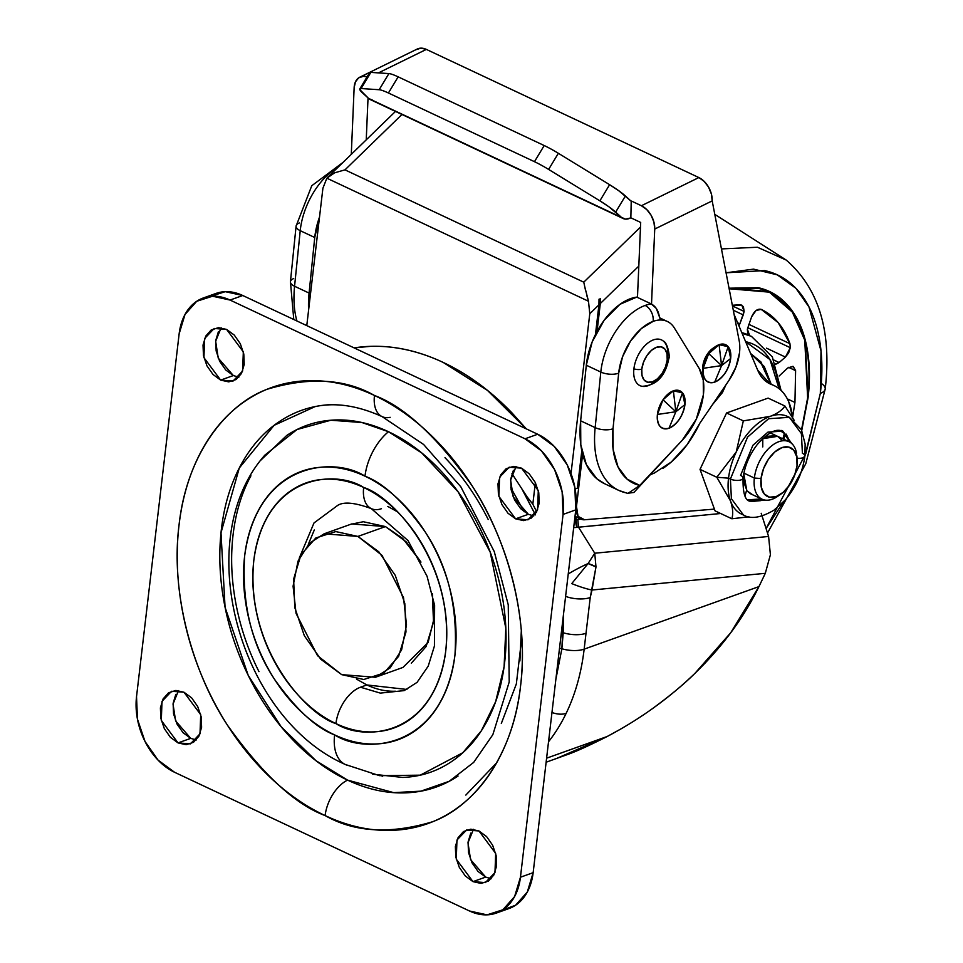<?xml version="1.0" encoding="UTF-8"?>
<svg xmlns="http://www.w3.org/2000/svg" width="963" height="963" viewBox="0 0 963 963"><rect width="100%" height="100%" fill="white"/><g stroke="black" fill="none" stroke-linecap="round" stroke-linejoin="round"><path stroke-width="1.44" d="M779.488 495.006A31.743 18.393 -64.8 0 1 763.803 499.833A31.743 18.393 -64.8 0 1 754.366 478.033L761.047 478.551A26.988 15.637 -64.8 0 1 778.658 449.179A26.988 15.637 -64.8 0 1 796.907 457.485A26.988 15.637 -64.8 0 1 797.039 465.671L796.774 456.799L793.801 450.251L788.589 447.037L781.92 447.639L774.818 451.96L768.354 459.363L763.515 468.692L761.047 478.551L761.312 487.422L764.285 493.971L769.497 497.185L776.166 496.583L783.268 492.262L789.732 484.871L794.571 475.529L797.039 465.671A26.988 15.637 -64.8 0 1 780.006 494.693A26.988 15.637 -64.8 0 1 761.047 478.551L754.366 478.033A31.743 18.393 115.2 0 0 776.672 497.016M796.545 453.26A31.743 18.393 115.2 0 0 775.083 443.474A31.743 18.393 115.2 0 0 754.366 478.033L743.881 473.098L754.366 478.033A31.743 18.393 -64.8 0 1 787.265 441.078A31.743 18.393 -64.8 0 1 796.485 452.911M524.197 511.798L510.787 487.651L524.197 511.798M535.127 514.302L533.707 511.497M535.428 514.868L521.777 488.71L511.955 473.627L527.026 496.764L532.828 504.179L535.356 482.632L532.828 504.179L536.668 511.798M761.203 513.279L768.594 536.463L594.749 553.219L595.989 566.942L590.223 597.542L584.156 649.146L758.928 586.611A603.139 349.533 115.2 0 0 765.296 573.322L592.016 590.018A19.043 2.408 -160 0 1 571.745 583.59L588.08 563.56L594.749 553.219L578.522 527.206L720.649 513.508L577.03 527.315L575.982 519.743L574.586 519.984L575.982 519.743L576.319 516.926L575.982 519.743L580.954 519.141L577.824 519.442L578.522 527.206L594.749 553.219L768.594 536.463L770.4 554.76L765.296 573.322A603.139 349.533 -64.8 0 1 758.928 586.611C743.845 617.632 722.539 646.522 694.997 673.281C669.177 698.187 639.901 719.265 607.147 736.514L546.599 758.182L607.147 736.514L556.265 758.603M528.482 498.798L532.828 504.179L536.656 511.81M546.129 762.227L566.075 755.04C575.092 751.983 588.79 745.807 607.147 736.514L620.461 729.184M653.275 708.022C670.73 695.19 684.645 683.61 694.997 673.281L730.712 632.763L758.928 586.611L584.156 649.146C581.363 672.824 575.368 694.227 566.148 713.354A221.129 156.09 70.3 0 1 548.537 741.751A221.129 156.09 -109.7 0 0 566.148 713.354A19.043 11.075 -154.3 0 1 551.968 712.512A19.043 11.075 25.7 0 0 566.148 713.354C575.368 694.227 581.363 672.824 584.156 649.146A19.043 7.752 -173.3 0 1 561.874 648.761L555.88 679.24M563.499 614.37L563.211 632.739A19.043 7.752 6.7 0 0 586.022 633.293A19.043 7.752 -173.3 0 1 563.211 632.739L561.874 648.761A19.043 7.752 6.7 0 0 584.156 649.146L590.223 597.542L592.016 590.018L765.296 573.322L770.4 554.76L768.594 536.463L762.082 516.012M588.08 563.56A31.743 4.935 151.3 0 0 568.242 573.948A31.743 4.935 -28.7 0 1 588.08 563.56L571.745 583.59A19.043 2.408 20 0 0 592.016 590.018L595.989 566.942A19.043 7.824 -170.7 0 0 588.08 563.56L595.989 566.942L594.749 553.219L588.08 563.56M577.03 527.315L573.671 527.7L577.03 527.315A9.522 7.09 77.6 0 1 575.982 519.743L577.824 519.442L578.522 527.206L577.03 527.315M590.223 597.542A19.043 7.752 -173.3 0 1 565.606 596.374A19.043 7.752 6.7 0 0 590.223 597.542M563.499 614.358L561.874 648.761L559.515 648.28L561.874 648.761L555.868 679.264M563.211 632.739L561.369 632.474L563.211 632.739M529.626 503.505L521.777 488.71M350.725 524.293L363.316 521.729L385.441 526.58L406.326 541.952L420.987 562.079L402.69 538.401L385.441 526.58L357.911 536.427L382.046 555.374L403.533 597.674L406.506 624.891L401.607 649.869L390.147 667.865L375.462 677.266L402.979 667.419L428.102 642.49L433.759 619.618L432.387 593.93M375.462 677.266L341.684 674.642L317.549 655.695L296.062 613.383L293.077 586.178L297.988 561.188L309.448 543.204L324.134 533.803L357.911 536.427L385.441 526.58L351.651 523.956L324.134 533.803M432.339 593.653L433.506 622.11L426.115 646.546L411.309 663.23M341.684 674.642L320.799 659.27L304.332 635.712L294.786 607.569L293.619 579.112L300.998 554.676L315.816 537.98L335.798 531.576L357.911 536.427L378.796 551.799L395.263 575.356L404.809 603.5L405.977 631.957L398.598 656.393L383.78 673.077L363.797 679.493L341.684 674.642M372.609 774.18L402.69 777.442C420.313 776.792 436.42 771.628 450.985 761.962C465.562 752.296 477.492 738.85 486.784 721.624C496.077 704.41 502.024 684.729 504.624 662.58C507.224 640.431 506.285 617.512 501.795 593.81C497.317 570.108 489.625 547.429 478.731 525.786C467.837 504.131 454.572 485.159 438.935 468.861C423.299 452.562 406.47 440.175 388.474 431.713L361.968 422.54L330.863 420.229L297.049 429.51L264.885 455.114C189.904 539.689 239.318 718.073 345.332 764.49L379.566 775.672L420.253 775.167L462.806 752.741L481.344 730.797L495.644 701.666L504.106 666.673L505.828 628.189L490.203 552.16L458.111 491.852L421.722 452.923L388.474 431.713A44.442 25.76 115.2 0 0 364.989 476.179C383.479 483.053 403.497 501.567 425.056 531.732C447.939 566.196 457.906 607.292 454.957 654.996C442.282 750.057 364.748 754.547 334.606 734.889A44.442 25.76 115.2 0 0 345.175 764.429A44.442 25.76 -64.8 0 1 334.606 734.889C320.655 728.329 307.63 718.735 295.509 706.108C283.399 693.48 273.131 678.783 264.693 662.026C256.254 645.258 250.296 627.695 246.829 609.338C243.35 590.981 242.616 573.226 244.638 556.072C246.648 538.919 251.259 523.667 258.457 510.33C265.656 496.992 274.888 486.58 286.18 479.093C297.471 471.605 309.942 467.609 323.592 467.103C337.243 466.598 351.05 469.619 364.989 476.179C378.941 482.74 391.965 492.334 404.075 504.961C416.197 517.576 426.465 532.274 434.903 549.042C443.341 565.811 449.3 583.373 452.766 601.731C456.245 620.088 456.98 637.843 454.957 654.996C452.947 672.15 448.337 687.389 441.138 700.727C433.94 714.065 424.707 724.477 413.416 731.976C402.125 739.464 389.654 743.46 376.003 743.966C362.353 744.471 348.546 741.438 334.606 734.889C316.117 728.016 296.098 709.49 274.539 679.336C251.656 644.873 241.689 603.777 244.638 556.072C257.314 461 334.847 456.51 364.989 476.179A44.442 25.76 -64.8 0 1 388.474 431.713C370.466 423.239 352.651 419.338 335.016 419.988C317.393 420.638 301.287 425.802 286.721 435.469L260.901 460.097M458.063 776.034C442.246 786.542 424.755 792.152 405.604 792.85C386.452 793.56 367.096 789.311 347.547 780.114L316.008 760.71L281.316 726.945L248.201 675.328L225.065 607.268L220.996 532.78L239.281 468.018L274.094 425.333L315.13 406.603C335.569 402.269 357.899 405.604 382.13 416.63L423.612 444.473L460.832 486.809L494.236 551.522L508.247 604.788L509.21 681.985L492.839 734.673L473.676 762.395L449.191 781.306L420.903 791.153L393.747 792.645L347.547 780.114A31.743 18.393 115.2 0 0 325.121 815.577C354.48 832.345 390.28 834.403 432.519 821.764C472.977 806.789 512.87 757.484 520.574 685.861C529.626 614.863 504.889 535.163 472.002 485.689C436.997 436.708 404.484 406.639 374.475 395.48A31.743 18.393 115.2 0 0 381.938 416.534A31.743 18.393 -64.8 0 1 374.475 395.48C351.832 384.827 329.418 379.916 307.245 380.734C285.072 381.553 264.813 388.041 246.492 400.211C228.159 412.369 213.16 429.281 201.46 450.937C189.771 472.604 182.296 497.353 179.022 525.208C175.748 553.063 176.939 581.893 182.585 611.71C188.218 641.514 197.897 670.031 211.595 697.26C225.294 724.489 241.978 748.359 261.647 768.859C281.316 789.359 302.478 804.936 325.121 815.577C347.763 826.23 370.177 831.153 392.35 830.335C414.523 829.516 434.782 823.016 453.104 810.858C471.437 798.688 486.435 781.787 498.124 760.12C509.824 738.465 517.3 713.715 520.574 685.861C523.848 658.006 522.656 629.164 517.011 599.359C511.377 569.542 501.699 541.025 488 513.797C474.302 486.568 457.618 462.709 437.948 442.21C418.279 421.71 397.117 406.133 374.475 395.48C345.115 378.724 309.316 376.653 267.076 389.293C226.618 404.279 186.726 453.585 179.022 525.208C169.97 596.193 194.707 675.894 227.593 725.38C262.598 774.36 295.111 804.43 325.121 815.577A31.743 18.393 -64.8 0 1 347.547 780.114C327.986 770.918 309.713 757.472 292.728 739.765C275.743 722.057 261.334 701.449 249.501 677.94C237.668 654.419 229.314 629.79 224.439 604.042C219.564 578.306 218.541 553.4 221.37 529.349C224.198 505.298 230.651 483.908 240.75 465.213C250.849 446.507 263.802 431.906 279.631 421.397C295.46 410.888 312.951 405.279 332.103 404.58M432.893 565.775L433.157 566.388L432.893 565.775M438.972 582.591L439.248 583.554L438.972 582.591M404.123 690.615L380.325 693.107L360.487 687.221A31.743 18.393 115.2 0 0 335.931 723.586C363.448 741.534 434.205 737.441 445.773 650.675C454.729 562.681 392.302 495.933 363.665 487.483A31.743 18.393 115.2 0 0 371.128 508.536A31.743 18.393 -64.8 0 1 363.665 487.483C350.941 481.488 338.338 478.731 325.879 479.189C313.42 479.646 302.033 483.294 291.741 490.131C281.437 496.968 272.998 506.478 266.426 518.648C259.866 530.818 255.652 544.733 253.823 560.394C251.981 576.043 252.643 592.245 255.821 609.001C258.987 625.757 264.428 641.779 272.12 657.091C279.824 672.391 289.201 685.8 300.251 697.32C311.314 708.84 323.207 717.604 335.931 723.586C348.654 729.569 361.257 732.337 373.716 731.88C386.175 731.411 397.563 727.763 407.855 720.926C418.159 714.089 426.597 704.591 433.169 692.421C439.73 680.239 443.943 666.336 445.773 650.675C447.614 635.026 446.952 618.812 443.774 602.068C440.609 585.311 435.168 569.277 427.476 553.978C419.772 538.678 410.394 525.256 399.344 513.736C388.282 502.217 376.389 493.465 363.665 487.483C336.147 469.523 265.391 473.627 253.823 560.394C244.867 648.388 307.293 715.124 335.931 723.586A31.743 18.393 -64.8 0 1 360.487 687.221L366.831 684.946L360.487 687.221L380.325 693.107L404.123 690.615L417.063 682.37L428.222 666.131L434.433 646.004L434.614 605.378L427.054 576.247L407.987 540.532L371.321 508.633C355.154 502.638 343.984 501.53 337.82 505.298L313.998 522.945L299.192 558.299L313.998 522.945L337.82 505.298M395.408 691.217C385.982 691.566 376.461 689.472 366.831 684.946L356.527 679.132L366.831 684.946L406.94 689.46M496.607 762.889L465.827 795.089M501.314 723.49L516.337 683.959L521.826 637.35M516.096 466.513L510.619 479.995L513.195 496.848L528.314 514.29L515.614 518.84L498.882 496.378L499.592 477.239L509.174 467.199L521.561 468.162L513.46 466.381L506.129 468.728L500.7 474.855L497.991 483.811L498.413 494.248L501.916 504.564L507.958 513.207L515.614 518.84L523.728 520.622L531.046 518.263L536.487 512.147L539.184 503.192L538.762 492.755L535.259 482.439L529.217 473.796L521.561 468.162L538.293 490.624L537.583 509.752L528.001 519.803L515.614 518.84L528.314 514.29L533.779 515.939M221.129 327.781L215.652 341.263L218.24 358.116L233.347 375.558L220.647 380.108L203.927 357.646L204.625 338.507L214.219 328.467L226.606 329.43L218.493 327.649L211.162 329.996L205.733 336.111L203.024 345.079L203.458 355.503L206.949 365.832L212.992 374.463L220.647 380.108L228.761 381.878L236.091 379.53L241.52 373.415L244.229 364.459L243.795 354.023L240.293 343.695L234.262 335.064L226.606 329.43L243.326 351.88L242.628 371.02L233.034 381.071L220.647 380.108L233.347 375.558L238.824 377.207M178.516 690.579L173.027 704.061L175.615 720.914L190.734 738.356L178.035 742.906L161.303 720.444L162.013 701.305L171.595 691.265L183.981 692.228L175.868 690.447L168.549 692.794L163.108 698.921L160.4 707.877L160.833 718.314L164.336 728.63L170.367 737.273L178.035 742.906L186.136 744.688L193.467 742.329L198.896 736.214L201.604 727.258L201.183 716.821L197.68 706.505L191.637 697.862L183.981 692.228L200.713 714.69L200.003 733.818L190.421 743.869L178.035 742.906L190.734 738.356L196.199 740.005M473.483 829.312L467.994 842.794L470.582 859.646L485.701 877.088L472.989 881.639L456.269 859.177L456.968 840.037L466.561 829.998L478.948 830.961L470.835 829.179L463.504 831.526L458.075 837.654L455.367 846.609L455.8 857.046L459.303 867.362L465.334 876.005L472.989 881.639L481.103 883.42L488.434 881.073L493.863 874.946L496.571 865.99L496.138 855.553L492.647 845.237L486.604 836.594L478.948 830.961L495.668 853.423L494.97 872.562L485.376 882.602L472.989 881.639L485.701 877.088L491.166 878.738M209.416 296.736L225.246 291.669L242.76 295.509L537.715 434.241L554.255 446.411L567.291 465.069L574.839 487.35L575.766 509.872L533.153 872.671L520.453 877.221L514.603 896.565L502.879 909.782L487.049 914.85L469.547 911.01L174.58 772.278L158.052 760.108L145.016 741.462L137.456 719.168L136.529 696.646L179.142 333.848L184.992 314.504L196.717 301.287L212.546 296.219L230.049 300.059L525.016 438.791L541.543 450.961L554.58 469.607L562.139 491.888L563.066 514.423L520.453 877.221L563.066 514.423L575.766 509.872L533.153 872.671L527.303 892.015L515.578 905.232L502.373 910.107M470.775 833.103L468.066 842.071L468.5 852.496L472.002 862.824L478.033 871.455L485.701 877.088M175.82 694.371L173.111 703.327L173.533 713.764L177.036 724.092L183.078 732.723L190.734 738.356M218.432 331.573L215.724 340.529L216.157 350.965L219.66 361.281L225.691 369.924L233.347 375.558M513.399 470.305L510.691 479.261L511.124 489.698L514.615 500.026L520.658 508.657L528.314 514.29M575.766 509.872A60.308 42.577 -109.7 0 0 537.715 434.241L525.016 438.791A60.308 42.577 70.3 0 1 563.066 514.423L575.766 509.872M537.715 434.241L525.016 438.791L230.049 300.059L242.76 295.509L537.715 434.241M509.331 908.422A60.308 42.577 -109.7 0 0 533.153 872.671L520.453 877.221A60.308 42.577 70.3 0 1 496.631 912.96A60.308 42.577 70.3 0 1 469.547 911.01L174.58 772.278A60.308 42.577 70.3 0 1 136.529 696.646L179.142 333.848A60.308 42.577 70.3 0 1 202.964 298.097A60.308 42.577 70.3 0 1 230.049 300.059L242.76 295.509A60.308 42.577 -109.7 0 0 215.664 293.559M444.978 457.666C461.963 475.373 476.372 495.981 488.205 519.49M250.922 475.806C241.629 493.02 235.682 512.701 233.07 534.85C230.47 556.999 231.421 579.919 235.899 603.62C240.389 627.322 248.081 650.001 258.975 671.644M397.466 511.822L387.8 506.43L397.43 511.786M308.304 544.36L314.287 529.987M381.456 508.693A31.743 18.393 -64.8 0 1 371.128 508.536M390.159 417.316A31.743 18.393 -64.8 0 1 381.938 416.534M349.232 765.717A44.442 25.76 -64.8 0 1 345.175 764.429M796.967 458.195A7.62 3.106 6.7 0 0 804.887 455.956A7.62 3.106 -173.3 0 1 797.075 458.207M789.371 417.328L768.594 418.712L747.553 437.106L730.411 479.044A7.62 3.106 6.7 0 0 741.113 479.863A7.62 3.106 6.7 0 0 743.063 478.069A7.62 3.106 -173.3 0 1 741.113 479.863A7.62 3.106 -173.3 0 1 730.411 479.044L747.553 437.106L768.594 418.712L789.371 417.328L801.409 433.627L802.396 453.284A7.62 3.106 -173.3 0 1 804.887 455.956L805.14 444.112L801.421 429.703L789.371 417.328L787.493 416.449M765.067 500.098L749.924 501.205C745.049 500.483 742.762 492.791 743.063 478.117C744.7 465.863 749.491 454.596 757.436 444.328C772.94 427.259 778.886 430.112 782.883 431.123L791.694 443.498M786.422 415.98A53.964 31.273 115.2 0 0 770.28 416.329A53.964 31.273 115.2 0 0 736.238 451.96A53.964 31.273 115.2 0 0 728.534 478.166L730.411 479.044L728.534 478.166L716.809 477.263L730.484 500.916A53.964 31.273 -64.8 0 1 728.534 478.166A53.964 31.273 -64.8 0 1 736.238 451.96A53.964 31.273 -64.8 0 1 770.28 416.329L743.34 420.879L736.238 451.96L743.34 420.879L726.559 412.983L700.029 469.366L715.064 510.872L731.844 518.768L748.937 516.794M750.55 493.79L746.53 490.576L752.127 494.38M743.821 473.074L743.966 482.583L746.71 489.974L743.761 473.688M786.181 434.132L790.166 442.354M760.866 500.628L751.296 501.494M744.989 495.764L746.71 489.974L744.965 495.813M747.854 499.532L752.223 501.037L760.939 500.062M784.183 434.277L782.871 438.827L784.087 434.758L785.026 435.192L783.81 439.272L784.845 433.579L779.32 430.317M762.552 438.743L777.574 436.335L782.353 440.597M762.756 446.916L762.792 438.586M742.509 514.531A53.964 31.273 -64.8 0 1 730.484 500.916L716.809 477.263L700.029 469.366L726.559 412.983L768.113 398.104L784.905 406.001L768.113 398.104L726.559 412.983L743.34 420.879L770.28 416.329C777.37 413.572 782.245 410.13 784.905 406.001L794.27 420.434L784.905 406.001C782.245 410.13 777.37 413.572 770.28 416.329A53.964 31.273 -64.8 0 1 788.42 416.919M731.844 518.768L715.064 510.872L700.029 469.366L716.809 477.263L728.534 478.166A53.964 31.273 115.2 0 0 730.484 500.916C732.867 508.067 733.325 514.025 731.844 518.768C733.325 514.025 732.867 508.067 730.484 500.916A53.964 31.273 115.2 0 0 738.079 511.979M716.809 477.263L736.238 451.96L716.809 477.263M804.875 455.993C802.636 472.496 796.052 487.194 785.098 500.11L773.999 510.149C761.011 517.781 750.815 519.394 743.436 515L731.399 498.702L730.411 479.044L731.399 498.702L743.436 515L741.558 514.122M790.166 442.342L782.257 430.858M743.063 478.069A7.62 3.106 -173.3 0 0 740.571 475.409L752.873 445.303L767.98 432.11L782.883 431.123L781.487 430.461M748.323 499.749L761.589 498.978L751.284 500.604M780.271 430.593L783.906 433.133L780.74 430.822M777.863 436.48L775.985 435.745L767.439 436.275L762.576 438.719M382.636 776.226L382.022 776.106M519.9 660.991L521.32 630.572M729.039 288.214L769.618 291.572L792.681 311.579L805.152 339.71L808.077 397.755L801.758 430.401L808.077 397.755C810.328 378.579 809.787 361.113 806.476 345.332C803.166 329.551 797.328 316.671 788.95 306.679C780.572 296.688 770.304 290.357 758.146 287.684L729.027 288.202M729.135 288.756L769.341 292.15L792.32 312.072L804.743 340.095L807.644 397.9L801.517 429.883L807.644 397.9C809.895 378.808 809.365 361.402 806.067 345.693C802.757 329.972 796.943 317.14 788.601 307.197C780.259 297.242 770.039 290.934 757.929 288.274L729.135 288.744M785.435 357.08L766.488 348.161L785.435 357.08L788.661 352.867L790.286 347.691L785.435 357.08L779.115 362.533L785.435 357.08M761.167 309.352C774.252 315.611 783.846 327.059 789.949 343.683L790.286 347.691L747.637 327.637L790.286 347.691L789.949 343.683L778.188 322.629L761.167 309.352L756.027 310.519L751.634 316.767L747.36 329.177L747.697 333.162L749.623 335.497L747.36 329.177L751.634 316.767C754.33 311.001 757.508 308.533 761.167 309.352L761.227 309.376M743.231 314.913L733.288 310.23L743.231 314.913L744.11 311.434L739.837 323.845L743.231 314.913M732.458 305.957L744.11 311.434L743.412 306.643L740.391 304.777L732.325 305.259L741.811 305.09L744.11 311.434L732.458 305.957M787.313 398.863L794.944 402.45L792.621 417.208L794.944 402.45L795.607 370.647L792.934 366.337L787.722 367.974L779.139 376.015L787.722 367.974L793.271 366.47L795.607 370.647L788.553 367.324L795.607 370.647L794.944 402.45L787.313 398.863M821.295 383.455A19.043 7.752 -173.3 0 1 825.219 388.968A19.043 7.752 -173.3 0 1 820.344 393.361L805.838 453.513L766.103 528.518L783.304 502.084M749.142 335.268L741.823 332.692A111.106 64.389 115.2 0 1 749.058 335.232M738.922 325.843L739.837 323.845L737.646 322.81L739.837 323.845L738.922 325.831M774.649 364.327L779.115 362.533L773.939 360.09L779.115 362.533L775.721 364.291M721.456 248.923L757.4 247.238L786.217 260.07L757.4 247.238L721.456 248.923M745.627 341.672L745.868 341.733C753.86 343.49 760.601 347.655 766.115 354.215C771.616 360.776 775.456 369.25 777.635 379.627L779.031 388.607L769.967 359.572L745.627 341.672M771.207 384.237L760.902 361.932L750.646 353.529L764.249 366.554L771.207 384.237M781.029 390.328L772.362 356.936L751.417 336.34L742.1 333.354L749.082 335.232M767.523 533.021L805.778 463.721L825.219 388.98A19.043 7.752 6.7 0 1 820.344 393.361L821.018 350.941L808.992 306.98L795.883 288.274L777.297 274.852L753.572 269.134L726.054 272.794L764.658 270.579C778.224 273.564 789.672 280.63 799.013 291.777C808.354 302.912 814.879 317.284 818.574 334.883C822.27 352.482 822.859 371.983 820.344 393.361L804.851 456.221M789.949 343.683L748.769 324.314L789.949 343.683M772.627 293.799L767.246 290.525M766.187 290.657L761.155 288.431M760.433 361.715L770.737 384.008L763.924 366.566L750.671 353.602M673.378 390.822L663.001 399.789L675.857 411.743L673.378 390.822L675.857 411.743L682.466 392.82L673.378 390.822A20.632 11.953 -64.8 0 1 682.466 392.82L675.857 411.743L684.934 404.616L682.466 392.82A20.632 11.953 -64.8 0 1 684.934 404.616L675.857 411.743L657.416 414.463A20.632 11.953 -64.8 0 1 663.001 399.789A20.632 11.953 -64.8 0 1 673.378 390.822M661.087 319.764L662.05 320.065A44.442 25.76 -64.8 0 1 667.335 321.473A44.442 25.76 -64.8 0 1 674.377 327.986L699.198 368.444A50.786 29.432 -64.8 0 1 703.387 394.806L703.243 380.072L699.198 368.444L674.377 327.986A44.442 25.76 115.2 0 0 662.05 320.065L660.1 318.669L659.077 315.31C657.91 309.93 655.297 306.126 651.253 303.923A57.142 33.115 115.2 0 0 645.138 305.452A12.7 8.968 70.3 0 1 653.143 321.365A44.442 25.76 -64.8 0 1 662.05 320.065A44.442 25.76 115.2 0 0 653.143 321.365L641.286 328.636L630.536 341.071L622.58 356.731L618.679 373.175L613.01 428.752L613.154 449.589L617.993 466.862L627.118 479.141L639.781 485.412L682.117 440.38L696.261 419.194L703.387 394.806A50.786 29.432 -64.8 0 1 682.117 440.38L633.883 492.466L627.262 493.309M657.416 414.463C656.959 425.441 660.823 430.04 668.972 428.258L675.857 411.743L663.001 399.789L657.416 414.463L675.857 411.743L668.972 428.258C677.41 424.093 682.731 416.221 684.934 404.616A20.632 11.953 -64.8 0 1 668.972 428.258A20.632 11.953 -64.8 0 1 657.416 414.463M658.174 378.146A25.267 14.638 -64.8 0 1 640.564 385.886A25.267 14.638 -64.8 0 1 633.907 368.817A25.267 14.638 115.2 0 0 643.2 386.464M667.203 360.006A19.043 11.038 -64.8 0 1 652.469 381.817A19.043 11.038 -64.8 0 1 641.791 369.094A6.344 2.588 -173.3 0 1 633.907 368.817A6.344 2.588 6.7 0 0 641.791 369.094L643.537 362.136L646.955 355.54L651.518 350.327L656.525 347.27L661.232 346.849L664.915 349.112L667.01 353.734L667.203 360.006L665.457 366.963L662.05 373.548L657.488 378.772L652.469 381.817L647.762 382.251L644.078 379.976L641.984 375.353L641.791 369.094A19.043 11.038 -64.8 0 1 656.525 347.27A19.043 11.038 -64.8 0 1 667.203 360.006A6.344 2.588 6.7 0 0 668.828 358.537A6.344 2.588 -173.3 0 1 667.203 360.006M661.81 340.071A25.267 14.638 115.2 0 0 644.837 345.765A25.267 14.638 115.2 0 0 633.907 368.817A25.267 14.638 -64.8 0 1 653.444 339.867A25.267 14.638 -64.8 0 1 667.6 356.755A6.344 2.588 -173.3 0 1 668.828 358.537C670.248 356.936 667.479 342.166 663.314 341.071M636.748 297.098L620.028 304.284L604.162 320.246L592.161 341.925L586.298 365.23L580.641 420.807L586.298 365.23L600.816 372.055L586.298 365.23A57.142 33.115 115.2 0 1 636.748 297.098L651.253 303.923L636.748 297.098M604.03 483.45A97.119 56.287 115.2 0 1 580.641 420.807L595.158 427.632L580.641 420.807L580.797 444.774L586.371 464.648L596.867 478.78L604.812 483.823M625.95 492.815A97.119 56.287 -64.8 0 1 618.535 490.275A97.119 56.287 -64.8 0 1 595.158 427.632L600.816 372.055A57.142 33.115 -64.8 0 1 645.138 305.452A57.142 33.115 -64.8 0 1 651.253 303.923L656.272 308.389L660.1 318.669L662.05 320.065M300.227 230.675L294.57 286.252L309.087 293.077L314.745 237.5L300.227 230.675L314.745 237.5A57.142 33.115 -64.8 0 1 319.523 217.036L314.745 237.5L309.087 293.077L294.57 286.252A97.119 56.287 115.2 0 0 296.917 320.992A97.119 56.287 -64.8 0 1 294.57 286.252L300.227 230.675A57.142 33.115 -64.8 0 1 338.338 166.948A57.142 33.115 115.2 0 0 300.227 230.675A12.7 5.369 -174.2 0 1 296.098 226.124A12.7 5.369 5.8 0 0 300.227 230.675M308.605 309.966A97.119 56.287 -64.8 0 1 309.087 293.077L308.605 309.99M627.9 493.441L639.781 485.412A84.431 48.932 -64.8 0 1 613.01 428.752A12.7 5.369 -174.2 0 1 595.158 427.632A97.119 56.287 115.2 0 0 618.547 490.275M595.158 427.632A12.7 5.369 5.8 0 0 613.01 428.752L618.679 373.175A12.7 5.369 -174.2 0 1 600.816 372.055L595.158 427.632M618.679 373.175A44.442 25.76 -64.8 0 1 653.143 321.365A12.7 8.968 -109.7 0 0 645.138 305.452A57.142 33.115 115.2 0 0 600.816 372.055A12.7 5.369 5.8 0 0 618.679 373.175M342.984 162.434L311.759 185.739L296.098 226.1A12.7 5.369 -174.2 0 1 299.361 222.983M296.098 226.1L290.441 281.678A12.7 5.369 5.8 0 0 294.57 286.252A12.7 5.369 -174.2 0 1 290.441 281.702A12.7 5.369 -174.2 0 1 293.703 278.56M725.837 385.007L712.5 404.592L722.394 392.615L725.885 384.935M577.415 488.145L575.14 488.963L577.415 488.145L581.808 450.732L577.415 488.145M322.906 188.23L306.776 325.626L322.906 188.23L326.854 178.191L322.906 188.23M792.669 417.653L788.769 401.932C785.038 393.145 779.392 387.379 771.832 384.646A63.486 36.799 -64.8 0 1 757.712 370.213L734.095 314.444L757.712 370.213L770.015 383.888L771.832 384.646A76.185 44.154 -64.8 0 1 774.108 385.597A76.185 44.154 -64.8 0 1 792.633 417.581M638.818 266.113L600.31 303.526L597.036 331.453L600.31 303.526L600.455 298.819L599.022 299.192L600.455 298.819L600.31 303.526L638.818 266.113M582.615 454.199L576.476 506.466L578.053 516.361L584.625 519.767L714.426 509.114L584.625 519.767A19.043 11.038 -64.8 0 1 580.966 519.105A19.043 11.038 -64.8 0 1 576.476 506.466L582.615 454.199M584.697 286.505L588.489 301.25L589.777 313.757L598.938 304.862L595.459 334.498L598.938 304.862L589.777 313.757L571.011 473.579L589.777 313.757L588.489 301.25L326.854 178.191L588.489 301.25L586.672 295.003M768.269 382.973L771.832 384.646L768.269 382.973M583.771 282.171L640.479 227.063L583.771 282.171L344.983 169.861L583.771 282.171L585.648 290.874M401.968 114.489L344.983 169.861L334.643 172.81L326.854 178.191L334.643 172.81L344.983 169.861L401.968 114.489M354.083 347.872L370.55 346.343C394.541 345.573 418.773 350.953 443.257 362.461C467.729 373.969 490.624 390.761 511.931 412.838L526.328 428.884M598.938 304.862L599.022 299.192L598.938 304.862M526.292 428.872L487.41 390.364L443.257 362.461A252.691 178.372 -109.7 0 0 354.131 347.896M719.096 344.682L721.576 365.603L728.184 346.68L719.096 344.682L708.72 353.65L721.576 365.603L719.096 344.682A20.632 11.953 -64.8 0 1 728.184 346.68A20.632 11.953 -64.8 0 1 730.664 358.477L721.576 365.603L708.72 353.65L703.134 368.323L721.576 365.603L714.702 382.118C723.141 377.953 728.461 370.069 730.664 358.477L728.184 346.68L721.576 365.603L730.664 358.477A20.632 11.953 -64.8 0 1 714.702 382.118L721.576 365.603L703.134 368.323A20.632 11.953 -64.8 0 1 708.72 353.65A20.632 11.953 -64.8 0 1 715.894 346.307A20.632 11.953 -64.8 0 1 719.096 344.682M715.738 346.403L713.138 348.137A16.925 9.811 115.2 0 0 702.797 366.109L703.134 368.323C702.689 379.29 706.541 383.888 714.702 382.118A20.632 11.953 -64.8 0 1 703.339 375.076A20.632 11.953 -64.8 0 1 703.134 368.323L702.797 366.109L704.35 359.933L707.384 354.083L713.354 347.992M739.488 352.988A38.099 22.077 -64.8 0 1 729.015 380.325L735.949 367.035L739.488 352.988A38.099 22.077 115.2 0 0 739.223 340.986L712.187 200.894L654.732 229.05L651.518 304.055L654.732 229.05L712.187 200.894L711.392 193.996L708.575 187.135L704.17 181.369L698.849 177.565L641.394 205.733L646.715 209.525L651.12 215.291L653.925 222.152L654.732 229.05A19.043 12.579 63.9 0 0 641.394 205.733L631.559 201.098L641.394 205.733L698.849 177.565L426.356 49.402L698.849 177.565A19.043 12.579 -116.1 0 1 712.187 200.894L739.223 340.986A38.099 22.077 -64.8 0 1 739.488 352.988M640.684 222.441L630.849 217.819L631.222 201.267L630.849 217.819L640.684 222.441L637.47 297.435L640.684 222.441M649.64 474.928L654.021 473.242L671.139 462.132L686.98 444.846L699.848 423.202L729.015 380.325L699.848 423.202A78.075 45.249 -64.8 0 1 662.749 468.475M702.761 370.43L702.797 366.109M354.143 87.681L351.29 154.357L354.143 87.681L355.491 81.783L358.766 77.786L363.472 76.306L367.084 76.847A19.043 12.579 63.9 0 0 359.753 77.209A19.043 12.579 63.9 0 0 354.143 87.681M366.241 139.828L368.035 97.925L366.241 139.828M369.563 73.501L370.851 72.394L388.908 73.585A25.399 3.635 31.1 0 1 398.152 76.847L544.203 145.545A25.399 3.635 31.1 0 1 558.359 153.286L548.621 169.428L599.877 200.834A25.399 3.635 31.1 0 1 615.658 212.113L621.484 217.409L608.953 206.828L599.877 200.834L548.621 169.428A25.399 3.635 -148.9 0 0 534.465 161.688L388.414 92.99L534.465 161.688L544.203 145.545L398.152 76.847L388.414 92.99A25.399 3.635 -148.9 0 0 379.169 89.728L361.113 88.536L359.825 89.643L368.66 98.503L621.484 217.409L625.541 219.119L630.5 217.987A19.043 11.038 -64.8 0 1 623.133 218.517A19.043 11.038 -64.8 0 1 621.484 217.409L368.66 98.503A19.043 11.038 115.2 0 0 370.31 99.598M417.208 49.053A19.043 12.579 -116.1 0 1 426.356 49.402L378.435 72.899L426.356 49.402L420.927 48.15L416.221 49.631M558.359 153.286L609.615 184.691L618.691 190.686L631.222 201.267L625.396 195.971A25.399 3.635 -148.9 0 0 609.615 184.691L558.359 153.286A25.399 3.635 -148.9 0 0 544.203 145.545L534.465 161.688A25.399 3.635 31.1 0 1 548.621 169.428L558.359 153.286M615.658 212.113L625.396 195.971L615.658 212.113M372.717 100.2L368.66 98.503L362.834 93.194A25.399 3.635 31.1 0 1 359.813 88.897A25.399 3.635 31.1 0 1 361.113 88.536L370.851 72.394L388.908 73.585L379.169 89.728L361.113 88.536L370.851 72.394A25.399 3.635 -148.9 0 0 369.551 72.755L359.813 88.885M599.877 200.834L609.615 184.691L599.877 200.834M398.152 76.847A25.399 3.635 -148.9 0 0 388.908 73.585L379.169 89.728A25.399 3.635 31.1 0 1 388.414 92.99L398.152 76.847M781.029 494.007L777.875 496.222M750.261 493.646L762.022 499.183M770.328 432.929L789.046 441.728M797.183 459.676L796.87 455.836M216.013 293.426L203.313 297.976M508.994 908.542L496.282 913.093M748.516 500.555L749.924 501.205M764.658 289.947L768.017 291.524M825.219 388.98C831.863 331.368 818.863 288.406 786.217 260.07L714.787 214.364M769.618 291.572L768.281 290.946M642.032 386.307C656.417 385.597 665.349 376.34 668.828 358.537M659.739 317.898L667.323 321.461M627.756 493.417L618.8 490.408L604.295 483.57M293.775 319.511L290.441 281.678M773.59 385.356L767.463 382.467M575.019 516.312L580.484 518.888M395.468 111.431L327.769 177.204M703.062 373.331L702.749 370.225M370.286 99.586L623.109 218.505M417.268 49.017L359.813 77.184"/></g></svg>

